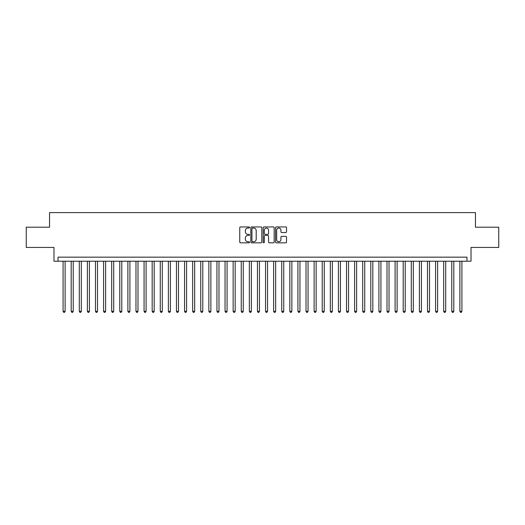 <?xml version="1.0" encoding="UTF-8"?>
<svg xmlns="http://www.w3.org/2000/svg" width="525" height="525" viewBox="0 0 525 525"><rect width="100%" height="100%" fill="white"/><g stroke="black" fill="none" stroke-linecap="round" stroke-linejoin="round"><path stroke-width="0.79" d="M249.546 227.496A0.558 0.558 0 0 0 248.988 226.938L240.542 226.938A0.794 0.794 0 0 0 239.748 227.732L239.748 242.038A0.794 0.794 0 0 0 240.542 242.832L248.988 242.832A0.558 0.558 0 0 0 249.546 242.281A0.558 0.558 0 0 0 248.988 241.723L247.892 241.723A2.546 2.546 0 0 1 245.352 239.177L245.352 237.989A2.546 2.546 0 0 1 247.892 235.443L248.988 235.443A0.558 0.558 0 0 0 249.546 234.885A0.558 0.558 0 0 0 248.988 234.334L247.892 234.334A2.546 2.546 0 0 1 245.352 231.787L245.352 230.593A2.546 2.546 0 0 1 247.892 228.053L248.988 228.053A0.558 0.558 0 0 0 249.546 227.496M285.731 232.542A0.794 0.794 0 0 0 286.525 231.748L286.525 227.732A0.794 0.794 0 0 0 285.731 226.938L276.347 226.938A0.794 0.794 0 0 0 275.553 227.732L275.553 242.038A0.794 0.794 0 0 0 276.347 242.832L285.731 242.832A0.794 0.794 0 0 0 286.525 242.038L286.525 237.195A0.794 0.794 0 0 0 285.731 236.394L281.715 236.394A0.794 0.794 0 0 0 280.921 237.195L280.921 239.597A2.126 2.126 0 0 1 278.795 241.723A2.126 2.126 0 0 1 276.668 239.597L276.668 230.18A2.126 2.126 0 0 1 278.795 228.053A2.126 2.126 0 0 1 280.921 230.18L280.921 231.748A0.794 0.794 0 0 0 281.715 232.542L285.731 232.542M466.968 261.207L471.017 261.207L471.017 247.439L498.75 247.439L498.75 227.194L475.466 227.194L475.466 212.618L49.534 212.618L49.534 227.194L26.25 227.194L26.25 247.439L53.983 247.439L53.983 261.207L466.968 261.207L466.968 257.158L58.032 257.158L58.032 261.207M261.804 227.732A0.794 0.794 0 0 0 261.01 226.938L251.632 226.938A0.794 0.794 0 0 0 250.838 227.732L250.838 242.038A0.794 0.794 0 0 0 251.632 242.832L261.01 242.832A0.794 0.794 0 0 0 261.804 242.038L261.804 227.732M263.99 226.938L273.368 226.938A0.794 0.794 0 0 1 274.162 227.732L274.162 242.038A0.794 0.794 0 0 1 273.368 242.832L269.358 242.832A0.794 0.794 0 0 1 268.564 242.038L268.564 236.237A0.794 0.794 0 0 0 267.763 235.443L265.105 235.443A0.794 0.794 0 0 0 264.311 236.237L264.311 242.281A0.558 0.558 0 0 1 263.753 242.832A0.558 0.558 0 0 1 263.196 242.281L263.196 227.732A0.794 0.794 0 0 1 263.99 226.938M252.505 228.053A0.558 0.558 0 0 0 251.948 228.605L251.948 241.165A0.558 0.558 0 0 0 252.505 241.723L253.66 241.723A2.546 2.546 0 0 0 256.2 239.177L256.2 230.593A2.546 2.546 0 0 0 253.66 228.053L252.505 228.053M268.564 230.219A2.126 2.126 0 0 0 266.438 228.093A2.126 2.126 0 0 0 264.311 230.219L264.311 233.533A0.794 0.794 0 0 0 265.105 234.334L267.763 234.334A0.794 0.794 0 0 0 268.564 233.533L268.564 230.219M63.092 261.207L63.092 311.332L65.12 311.332L65.12 261.207M65.12 311.332L64.509 312.382L63.702 312.382L63.092 311.332M71.19 261.207L71.19 311.332L73.218 311.332L73.218 261.207M73.218 311.332L72.608 312.382L71.8 312.382L71.19 311.332M79.288 261.207L79.288 311.332L81.316 311.332L81.316 261.207M81.316 311.332L80.706 312.382L79.898 312.382L79.288 311.332M87.386 261.207L87.386 311.332L89.414 311.332L89.414 261.207M89.414 311.332L88.804 312.382L87.997 312.382L87.386 311.332M95.484 261.207L95.484 311.332L97.512 311.332L97.512 261.207M97.512 311.332L96.902 312.382L96.095 312.382L95.484 311.332M103.582 261.207L103.582 311.332L105.61 311.332L105.61 261.207M105.61 311.332L105 312.382L104.193 312.382L103.582 311.332M111.681 261.207L111.681 311.332L113.702 311.332L113.702 261.207M113.702 311.332L113.098 312.382L112.291 312.382L111.681 311.332M119.779 261.207L119.779 311.332L121.8 311.332L121.8 261.207M121.8 311.332L121.196 312.382L120.382 312.382L119.779 311.332M127.877 261.207L127.877 311.332L129.898 311.332L129.898 261.207M129.898 311.332L129.294 312.382L128.481 312.382L127.877 311.332M135.975 261.207L135.975 311.332L137.996 311.332L137.996 261.207M137.996 311.332L137.393 312.382L136.579 312.382L135.975 311.332M144.073 261.207L144.073 311.332L146.094 311.332L146.094 261.207M146.094 311.332L145.491 312.382L144.677 312.382L144.073 311.332M152.171 261.207L152.171 311.332L154.192 311.332L154.192 261.207M154.192 311.332L153.589 312.382L152.775 312.382L152.171 311.332M160.269 261.207L160.269 311.332L162.291 311.332L162.291 261.207M162.291 311.332L161.687 312.382L160.873 312.382L160.269 311.332M168.368 261.207L168.368 311.332L170.389 311.332L170.389 261.207M170.389 311.332L169.778 312.382L168.971 312.382L168.368 311.332M176.459 261.207L176.459 311.332L178.487 311.332L178.487 261.207M178.487 311.332L177.877 312.382L177.069 312.382L176.459 311.332M184.557 261.207L184.557 311.332L186.585 311.332L186.585 261.207M186.585 311.332L185.975 312.382L185.168 312.382L184.557 311.332M192.655 261.207L192.655 311.332L194.683 311.332L194.683 261.207M194.683 311.332L194.073 312.382L193.266 312.382L192.655 311.332M200.753 261.207L200.753 311.332L202.781 311.332L202.781 261.207M202.781 311.332L202.171 312.382L201.364 312.382L200.753 311.332M208.852 261.207L208.852 311.332L210.879 311.332L210.879 261.207M210.879 311.332L210.269 312.382L209.462 312.382L208.852 311.332M216.95 261.207L216.95 311.332L218.977 311.332L218.977 261.207M218.977 311.332L218.367 312.382L217.56 312.382L216.95 311.332M225.048 261.207L225.048 311.332L227.076 311.332L227.076 261.207M227.076 311.332L226.465 312.382L225.658 312.382L225.048 311.332M233.146 261.207L233.146 311.332L235.167 311.332L235.167 261.207M235.167 311.332L234.563 312.382L233.756 312.382L233.146 311.332M241.244 261.207L241.244 311.332L243.265 311.332L243.265 261.207M243.265 311.332L242.662 312.382L241.848 312.382L241.244 311.332M249.342 261.207L249.342 311.332L251.363 311.332L251.363 261.207M251.363 311.332L250.76 312.382L249.946 312.382L249.342 311.332M257.44 261.207L257.44 311.332L259.462 311.332L259.462 261.207M259.462 311.332L258.858 312.382L258.044 312.382L257.44 311.332M265.538 261.207L265.538 311.332L267.56 311.332L267.56 261.207M267.56 311.332L266.956 312.382L266.142 312.382L265.538 311.332M273.637 261.207L273.637 311.332L275.658 311.332L275.658 261.207M275.658 311.332L275.054 312.382L274.24 312.382L273.637 311.332M281.735 261.207L281.735 311.332L283.756 311.332L283.756 261.207M283.756 311.332L283.152 312.382L282.338 312.382L281.735 311.332M289.833 261.207L289.833 311.332L291.854 311.332L291.854 261.207M291.854 311.332L291.244 312.382L290.437 312.382L289.833 311.332M297.924 261.207L297.924 311.332L299.952 311.332L299.952 261.207M299.952 311.332L299.342 312.382L298.535 312.382L297.924 311.332M306.022 261.207L306.022 311.332L308.05 311.332L308.05 261.207M308.05 311.332L307.44 312.382L306.633 312.382L306.022 311.332M314.121 261.207L314.121 311.332L316.148 311.332L316.148 261.207M316.148 311.332L315.538 312.382L314.731 312.382L314.121 311.332M322.219 261.207L322.219 311.332L324.247 311.332L324.247 261.207M324.247 311.332L323.636 312.382L322.829 312.382L322.219 311.332M330.317 261.207L330.317 311.332L332.345 311.332L332.345 261.207M332.345 311.332L331.734 312.382L330.927 312.382L330.317 311.332M338.415 261.207L338.415 311.332L340.443 311.332L340.443 261.207M340.443 311.332L339.833 312.382L339.025 312.382L338.415 311.332M346.513 261.207L346.513 311.332L348.541 311.332L348.541 261.207M348.541 311.332L347.931 312.382L347.123 312.382L346.513 311.332M354.611 261.207L354.611 311.332L356.633 311.332L356.633 261.207M356.633 311.332L356.029 312.382L355.222 312.382L354.611 311.332M362.709 261.207L362.709 311.332L364.731 311.332L364.731 261.207M364.731 311.332L364.127 312.382L363.313 312.382L362.709 311.332M370.808 261.207L370.808 311.332L372.829 311.332L372.829 261.207M372.829 311.332L372.225 312.382L371.411 312.382L370.808 311.332M378.906 261.207L378.906 311.332L380.927 311.332L380.927 261.207M380.927 311.332L380.323 312.382L379.509 312.382L378.906 311.332M387.004 261.207L387.004 311.332L389.025 311.332L389.025 261.207M389.025 311.332L388.421 312.382L387.608 312.382L387.004 311.332M395.102 261.207L395.102 311.332L397.123 311.332L397.123 261.207M397.123 311.332L396.519 312.382L395.706 312.382L395.102 311.332M403.2 261.207L403.2 311.332L405.221 311.332L405.221 261.207M405.221 311.332L404.617 312.382L403.804 312.382L403.2 311.332M411.298 261.207L411.298 311.332L413.319 311.332L413.319 261.207M413.319 311.332L412.709 312.382L411.902 312.382L411.298 311.332M419.39 261.207L419.39 311.332L421.417 311.332L421.417 261.207M421.417 311.332L420.807 312.382L420 312.382L419.39 311.332M427.488 261.207L427.488 311.332L429.516 311.332L429.516 261.207M429.516 311.332L428.905 312.382L428.098 312.382L427.488 311.332M435.586 261.207L435.586 311.332L437.614 311.332L437.614 261.207M437.614 311.332L437.003 312.382L436.196 312.382L435.586 311.332M443.684 261.207L443.684 311.332L445.712 311.332L445.712 261.207M445.712 311.332L445.102 312.382L444.294 312.382L443.684 311.332M451.782 261.207L451.782 311.332L453.81 311.332L453.81 261.207M453.81 311.332L453.2 312.382L452.392 312.382L451.782 311.332M459.88 261.207L459.88 311.332L461.908 311.332L461.908 261.207M461.908 311.332L461.298 312.382L460.491 312.382L459.88 311.332"/></g></svg>
